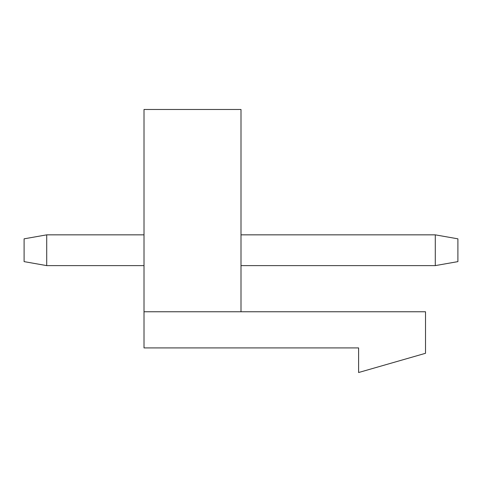 <?xml version="1.0" encoding="UTF-8"?>
<svg xmlns="http://www.w3.org/2000/svg" width="482" height="482" viewBox="0 0 482 482"><rect width="100%" height="100%" fill="white"/><g stroke="black" fill="none" stroke-linecap="round" stroke-linejoin="round"><path stroke-width="0.72" d="M241 311.764L144.01 311.764L144.01 109.474L241 109.474L241 311.764L425.522 311.764L425.522 353.294L358.602 372.526L358.602 347.914L144.01 347.914L144.01 311.764M241 265.612L435.288 265.612L435.288 234.848L241 234.848M435.288 265.612L457.9 261.624L457.9 238.831L435.288 234.848M24.1 261.624L24.1 238.831L46.712 234.848L46.712 265.612L24.1 261.624M144.01 234.848L46.712 234.848M144.01 265.612L46.712 265.612"/></g></svg>
